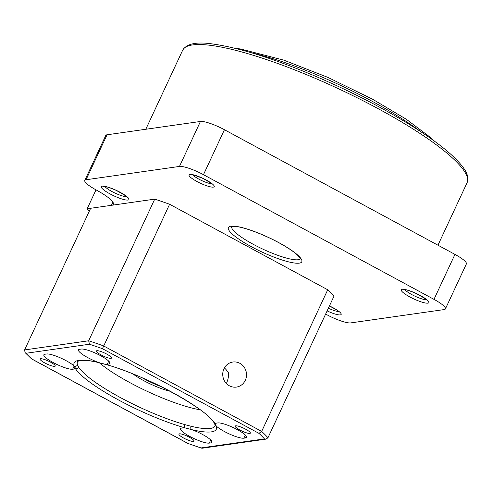 <?xml version="1.0" encoding="UTF-8"?>
<svg xmlns="http://www.w3.org/2000/svg" width="492" height="492" viewBox="0 0 492 492"><rect width="100%" height="100%" fill="white"/><g stroke="black" fill="none" stroke-linecap="round" stroke-linejoin="round"><path stroke-width="0.74" d="M86.057 179.752L179.475 166.431L200.447 121.469L107.028 134.79A20.246 3.991 25 0 0 105.755 135.466L84.784 180.435A20.246 3.991 25 0 1 86.057 179.752L107.028 134.79M200.447 121.469A20.246 3.991 25 0 1 224.438 129.716L454.952 254.389A20.246 3.991 25 0 1 466.379 263.933L445.408 308.896A20.246 3.991 25 0 1 444.141 309.579L350.722 322.9A20.246 3.991 25 0 1 326.725 314.652A30.363 5.984 25 0 0 325.642 314.068M84.784 180.435A20.246 3.991 25 0 0 96.211 189.973A30.363 5.984 25 0 1 113.351 204.291A30.363 5.984 25 0 1 111.444 205.312L87.189 208.768L96.008 189.863M445.408 308.896A20.246 3.991 25 0 0 433.981 299.357L203.473 174.685L224.438 129.716M89.341 211.08A141.702 27.927 25 0 1 87.189 208.768M179.475 166.431A20.246 3.991 25 0 1 203.473 174.685M26.014 353.274L25.074 352.561L24.6 349.923L90.651 208.276L154.728 199.143A141.702 27.927 25 0 1 169.605 204.254L327.721 289.776A141.702 27.927 25 0 1 334.013 296.11L267.968 437.751L266.043 439.092L264.456 438.895A139.174 27.429 -155 0 0 258.946 433.347L102.453 348.705A139.174 27.429 -155 0 0 89.439 344.234L26.014 353.274A139.174 27.429 -155 0 0 31.525 358.822L188.018 443.464A139.174 27.429 -155 0 0 201.031 447.935L264.456 438.895M24.6 349.923L88.677 340.784A141.702 27.927 25 0 1 103.554 345.894L261.67 431.416L327.721 289.776M245.293 380.328A12.651 11.876 81.9 0 0 244.21 367.266A12.651 11.876 81.9 0 0 232.839 362.032A12.651 11.876 81.9 0 0 222.87 376.232A12.651 11.876 81.9 0 0 236.412 387.081A12.651 11.876 81.9 0 0 245.293 380.328M102.453 348.705L169.605 204.254M89.439 344.234L88.677 340.784L154.728 199.143M224.395 367.918A17.712 16.623 -98.1 0 1 228.46 373.114M170.004 391.226A27.835 5.486 25 0 1 133.037 373.981M246.363 436.238L245.576 437.942A16.445 3.241 25 0 0 246.609 437.388A16.445 3.241 25 0 0 235.231 428.544A16.445 3.241 25 0 0 217.827 422.929L216.099 423.175A16.445 3.241 25 0 0 215.109 423.649A2.528 2.374 147.6 0 1 214.008 422.739L214.967 424.651A2.528 2.435 -18.7 0 0 214.967 424.651A2.528 2.435 -18.7 0 0 216.308 426.066L215.065 423.729M191.105 426.263A2.528 1.777 103.6 0 0 191.548 429.596L185.189 427.917A2.528 1.568 105.8 0 1 184.949 424.645L191.105 426.263A75.909 14.957 -155 0 0 215.084 425.918L214.961 424.627M106.444 364.344A2.528 1.568 -74.2 0 1 105.639 364.437A2.528 1.568 -74.2 0 1 105.626 364.431A2.528 1.568 -74.2 0 1 105.282 364.252L99.347 362.776A2.528 1.777 103.6 0 0 99.372 362.782A2.528 1.777 103.6 0 0 99.402 362.795M101.475 363.397L98.917 362.573A2.528 1.777 103.6 0 0 99.347 362.776A68.32 13.462 25 0 0 200.232 409.818M99.372 362.782C80.264 357.85 75.485 362.426 77.484 361.755A75.909 14.957 -155 0 0 77.502 364.824L78.665 367.155A2.528 2.374 147.6 0 1 75.362 368.514L75.405 368.44M77.502 364.824A2.528 2.435 161.3 0 1 74.163 366.103L75.362 368.514A16.445 3.241 25 0 1 74.372 368.988L72.644 369.24A16.445 3.241 25 0 1 55.233 363.625A16.445 3.241 25 0 1 43.862 354.781A16.445 3.241 25 0 1 44.895 354.228L46.629 353.982A16.445 3.241 25 0 1 60.233 357.807A16.445 3.241 25 0 1 74.163 366.103A78.443 15.461 -155 0 1 98.917 362.573A16.445 3.241 25 0 1 78.462 349.849A16.445 3.241 25 0 1 79.495 349.295L81.229 349.049A16.445 3.241 25 0 1 98.634 354.664A16.445 3.241 25 0 1 110.005 363.502A16.445 3.241 25 0 1 108.972 364.055L107.244 364.301A16.445 3.241 25 0 1 105.282 364.252A78.443 15.461 -155 0 1 215.109 423.649M245.576 437.942L243.841 438.188A16.445 3.241 25 0 1 230.238 434.362A16.445 3.241 25 0 1 216.308 426.066A78.443 15.461 -155 0 1 191.548 429.596A16.445 3.241 25 0 1 212.009 442.32A16.445 3.241 25 0 1 210.976 442.874L209.241 443.12A16.445 3.241 25 0 1 191.837 437.505A16.445 3.241 25 0 1 180.466 428.661A16.445 3.241 25 0 1 181.499 428.114L183.227 427.868A16.445 3.241 25 0 1 185.189 427.917A78.443 15.461 -155 0 1 75.362 368.514M106.801 354.117A8.352 1.648 -155 0 0 96.377 350.993A8.352 1.648 -155 0 0 103.252 356.017A8.352 1.648 -155 0 0 111.512 358.053A8.352 1.648 -155 0 0 106.801 354.117M50.528 362.143A8.352 1.648 -155 0 0 40.104 359.019A8.352 1.648 -155 0 0 46.98 364.037A8.352 1.648 -155 0 0 55.245 366.079A8.352 1.648 -155 0 0 50.528 362.143M189.377 437.24A8.352 1.648 -155 0 0 178.953 434.116A8.352 1.648 -155 0 0 185.828 439.135A8.352 1.648 -155 0 0 194.094 441.176A8.352 1.648 -155 0 0 189.377 437.24M245.649 429.215A8.352 1.648 -155 0 0 235.225 426.09A8.352 1.648 -155 0 0 242.101 431.115A8.352 1.648 -155 0 0 250.36 433.151A8.352 1.648 -155 0 0 245.649 429.215M226.609 382.991C228.183 379.326 228.786 375.894 228.417 372.69M202.249 448.187L201.031 447.935M267.968 437.751A141.702 27.927 25 0 0 261.67 431.416L258.946 433.347M201.474 448.151L188.018 443.464M25.055 352.579L31.525 358.822M420.389 131.432A126.518 24.932 -155 0 0 252.021 52.921M182.673 50.209C186.634 43.69 196.548 41.605 212.415 43.948C240.557 47.865 277.316 59.667 322.678 79.36L336.559 85.614C363.736 98.222 388.305 111.333 410.267 124.95C436.976 141.622 454.669 155.872 463.335 167.692C467.529 173.282 468.765 178.319 467.043 182.815A156.886 30.916 -155 0 0 378.489 108.861A156.886 30.916 -155 0 0 182.673 50.209L145.81 129.255M404.91 289.616A12.651 2.491 -155 0 0 411.792 294.585A12.651 2.491 -155 0 0 426.656 299.757M104.968 186.511A12.651 2.491 -155 0 0 111.856 191.48A12.651 2.491 -155 0 0 126.715 196.652M192.735 174.808A11.39 2.245 -155 0 0 198.786 179.088A11.39 2.245 -155 0 0 211.923 183.756M231.658 226.609A37.958 7.478 -155 0 0 253.171 244.266A37.958 7.478 -155 0 0 300.421 258.675M328.379 308.201A11.39 2.245 -155 0 0 338.859 311.528M112.908 202.169L111.444 205.312M433.981 299.357L454.952 254.389M409.879 296.959A15.184 2.989 25 0 1 406.57 289.849A15.184 2.989 25 0 1 428.753 301.848A15.184 2.989 25 0 1 409.879 296.959M109.937 193.854A15.184 2.989 25 0 1 106.635 186.745A15.184 2.989 25 0 1 128.818 198.743A15.184 2.989 25 0 1 109.937 193.854M196.874 181.456A13.917 2.743 25 0 1 193.842 174.943A13.917 2.743 25 0 1 214.174 185.939A13.917 2.743 25 0 1 196.874 181.456M251.258 246.64A40.485 7.977 25 0 1 242.445 227.685A40.485 7.977 25 0 1 301.596 259.678A40.485 7.977 25 0 1 251.258 246.64M329.437 305.932A13.917 2.743 25 0 1 341.177 314.437A13.917 2.743 25 0 1 327.118 310.901M142.495 377.948A25.301 4.988 -155 0 0 160.884 386.527M154.457 383.397A22.773 4.489 25 0 1 149.027 380.863M78.665 367.155A75.909 14.957 -155 0 0 184.949 424.645M109.765 362.358L108.972 364.055M108.72 361.134L107.244 364.301M245.323 435.014L243.841 438.188M210.724 439.946L209.241 443.12M211.763 441.17L210.976 442.874M74.12 366.066L72.644 369.24M75.165 367.296L74.372 368.988M434.553 141.241L430.912 137.791L406.324 119.255L372.339 99.083L327.955 77.416L283.884 60.165L240.434 48.954L235.397 48.376M467.043 182.815L437.954 245.194M427.407 300.225L427.511 300.68C428.809 300.809 424.996 298.392 416.072 293.441C403.938 288.238 403.489 289.8 403.649 289.554L404.067 289.339M127.471 197.12L127.576 197.575C128.873 197.704 125.06 195.287 116.137 190.336C104.003 185.133 103.554 186.696 103.714 186.45L104.132 186.234M212.821 184.346L212.944 184.783C214.143 184.924 210.681 182.741 202.55 178.239C193.94 174.998 190.189 173.817 191.29 174.691L191.702 174.494M300.464 258.823L297.599 255.2C293.65 251.547 287.414 247.39 278.878 242.722C260.975 233.067 242.882 227.04 236.068 226.535L231.517 226.677M339.763 312.119L336.134 309.579L329.412 305.975M161.351 386.755L142.022 377.745M105.639 364.437C144.328 374.67 206.997 408.95 214.02 422.757M105.626 364.431L102.723 363.736M266.049 439.122L202.255 448.218M188.03 443.532L31.199 358.705"/></g></svg>
